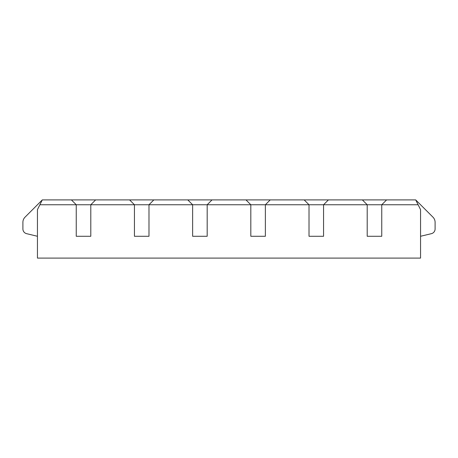 <?xml version="1.0" encoding="UTF-8"?>
<svg xmlns="http://www.w3.org/2000/svg" width="458" height="458" viewBox="0 0 458 458"><rect width="100%" height="100%" fill="white"/><g stroke="black" fill="none" stroke-linecap="round" stroke-linejoin="round"><path stroke-width="0.69" d="M304.164 199.906L328.415 199.906L323.566 204.755L381.754 204.755L381.754 236.276L367.207 236.276L367.207 204.755L362.358 199.906L386.604 199.906L381.754 204.755L418.125 204.755L420.553 209.604L420.553 258.094L37.447 258.094L37.447 209.604L39.875 204.755L76.246 204.755L76.246 236.276L90.793 236.276L90.793 204.755L134.434 204.755L134.434 236.276L148.987 236.276L148.987 204.755L192.629 204.755L192.629 236.276L207.176 236.276L207.176 204.755L250.824 204.755L250.824 236.276L265.371 236.276L265.371 204.755L309.013 204.755L304.164 199.906L270.22 199.906L265.371 204.755L250.824 204.755L245.975 199.906L270.22 199.906M39.875 204.755L42.296 199.906L71.396 199.906L76.246 204.755L90.793 204.755L95.642 199.906L129.585 199.906L134.434 204.755L148.987 204.755L153.836 199.906L187.78 199.906L192.629 204.755L207.176 204.755L212.025 199.906L245.975 199.906M323.566 204.755L323.566 236.276L309.013 236.276L309.013 204.755L323.566 204.755M95.642 199.906L71.396 199.906M153.836 199.906L129.585 199.906M187.78 199.906L212.025 199.906M362.358 199.906L328.415 199.906M418.125 204.755L415.704 199.906L386.604 199.906M42.296 199.906L25.03 217.172A7.276 7.276 0 0 0 22.9 222.313L22.9 228.96A4.849 4.849 0 0 0 26.616 233.672L37.447 236.276M415.704 199.906L432.97 217.172A7.276 7.276 0 0 1 435.1 222.313L435.1 228.96A4.849 4.849 0 0 1 431.384 233.672L420.553 236.276"/></g></svg>
